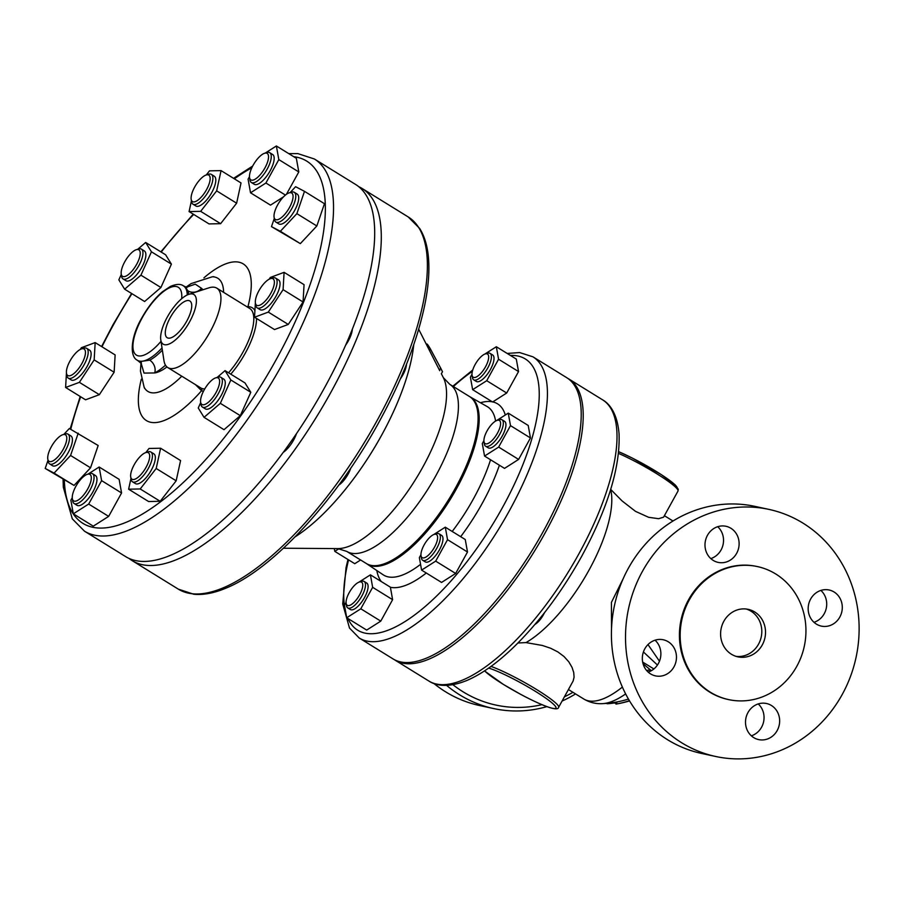 <?xml version="1.0" encoding="UTF-8"?>
<svg xmlns="http://www.w3.org/2000/svg" width="904" height="904" viewBox="0 0 904 904"><rect width="100%" height="100%" fill="white"/><g stroke="black" fill="none" stroke-linecap="round" stroke-linejoin="round"><path stroke-width="1.36" d="M629.433 700.713A102.717 80.309 127.7 0 1 615.986 704.092L617.195 701.899A100.525 78.603 -52.3 0 0 628.449 699.052M622.381 687.074A99.157 36.827 121.7 0 1 583.803 699.018C589.77 702.532 596.064 704.058 602.697 703.628L602.697 703.628A96.208 35.731 -58.3 0 0 625.647 693.91M651.4 670.666L650.936 670.327A9.718 6.136 -55.1 0 0 646.699 670.598M650.936 670.327L643.049 663.717M615.986 704.092A114.096 105.033 102.2 0 0 617.195 703.877A115.396 115.396 0 0 0 629.557 700.916M616.426 703.301A87.236 32.397 121.7 0 1 614.211 702.973A108.921 107.056 159.6 0 1 607.42 703.775A91.225 33.877 121.7 0 1 606.29 703.38M614.211 702.973L614.55 702.351M475.142 364.515A13.605 5.051 121.7 0 1 485.165 353.961A13.605 5.051 121.7 0 1 484.634 368.29A13.605 5.051 121.7 0 1 472.057 375.194A13.605 5.051 121.7 0 1 475.142 364.515M472.057 375.194L472.419 377.499A15.56 5.774 -58.3 0 0 473.696 379.816A15.56 5.774 -58.3 0 0 487.81 367.871A15.56 5.774 -58.3 0 0 490.047 353.351A15.56 5.774 -58.3 0 0 487.392 353.238L485.165 353.961M473.696 379.816L476.306 381.431A15.56 5.774 -58.3 0 0 490.42 369.476A15.56 5.774 -58.3 0 0 492.657 354.967L490.047 353.351M495.313 421.23A13.605 5.051 121.7 0 1 497.087 420.36A13.605 5.051 121.7 0 1 496.556 434.688A13.605 5.051 121.7 0 1 483.979 441.581A13.605 5.051 121.7 0 1 495.313 421.23M483.979 441.581L484.329 443.898A15.56 5.774 -58.3 0 0 485.617 446.214A15.56 5.774 -58.3 0 0 490.296 445.322A15.56 5.774 -58.3 0 0 501.076 431.603A15.56 5.774 -58.3 0 0 501.969 419.75A15.56 5.774 -58.3 0 0 499.313 419.637L497.087 420.36M485.617 446.214L488.228 447.83A15.56 5.774 -58.3 0 0 492.906 446.938A15.56 5.774 -58.3 0 0 503.686 433.208A15.56 5.774 -58.3 0 0 504.579 421.354L501.969 419.75M608.686 495.686A13.605 5.051 -58.3 0 0 608.878 495.087M437.547 536.4A13.605 5.051 121.7 0 1 430.451 553.056A13.605 5.051 121.7 0 1 421.027 555.632A13.605 5.051 121.7 0 1 424.993 543.428A13.605 5.051 121.7 0 1 434.135 534.411A13.605 5.051 121.7 0 1 437.547 536.4M421.027 555.632L421.377 557.949A15.56 5.774 -58.3 0 0 421.4 558.096A15.56 5.774 -58.3 0 0 422.654 560.265A15.56 5.774 -58.3 0 0 434.056 552.593A15.56 5.774 -58.3 0 0 440.259 535.959A15.56 5.774 -58.3 0 0 439.005 533.801A15.56 5.774 -58.3 0 0 436.361 533.688L434.135 534.411M422.654 560.265L425.275 561.881A15.56 5.774 -58.3 0 0 438.361 551.677A15.56 5.774 -58.3 0 0 441.615 535.405L439.005 533.801M534.908 624.472A13.605 5.051 -58.3 0 0 544.49 612.72M339.034 548.671L334.796 551.372L334.288 548.581M360.606 559.983L354.763 563.7L334.796 551.372M484.713 354.131L496.33 346.74L516.297 359.069L518.534 371.567L498.567 359.227L486.725 380.697L472.634 389.658L470.396 377.171L471.99 374.267M518.534 371.567L506.692 393.025L486.725 380.697M506.692 393.025L492.601 401.997L472.634 389.658M496.33 346.74L498.567 359.227M496.635 420.529L508.251 413.128L528.218 425.468L530.456 437.954L518.613 459.413L498.646 447.084L484.555 456.057L482.307 443.559L483.911 440.666M518.613 459.413L504.522 468.385L484.555 456.057M508.251 413.128L510.489 425.626L498.646 447.084M530.456 437.954L510.489 425.626M433.671 534.58L445.288 527.179L465.255 539.518L467.504 552.005L455.65 573.464L441.559 582.436L421.592 570.108L419.354 557.61L420.948 554.717M445.288 527.179L447.536 539.677L435.683 561.135L421.592 570.108M467.504 552.005L447.536 539.677M455.65 573.464L435.683 561.135M358.786 582.232L370.414 574.842L390.381 587.171L392.618 599.668L372.651 587.329L360.809 608.799L346.718 617.76L344.469 605.273L346.074 602.369M359.611 594.866A13.605 5.051 121.7 0 1 351.283 604.584A13.605 5.051 121.7 0 1 346.142 603.296A13.605 5.051 121.7 0 1 350.119 591.08A13.605 5.051 121.7 0 1 359.25 582.063A13.605 5.051 121.7 0 1 359.611 594.866M346.142 603.296L346.492 605.601A15.56 5.774 -58.3 0 0 347.78 607.917A15.56 5.774 -58.3 0 0 361.894 595.973A15.56 5.774 -58.3 0 0 364.12 581.453A15.56 5.774 -58.3 0 0 361.476 581.34L359.25 582.063M347.78 607.917L350.39 609.533A15.56 5.774 -58.3 0 0 363.476 599.341A15.56 5.774 -58.3 0 0 366.741 583.069L364.12 581.453M370.414 574.842L372.651 587.329M392.618 599.668L380.776 621.127L360.809 608.799M380.776 621.127L366.685 630.088L346.718 617.76M209.807 181.444A15.56 5.774 121.7 0 1 199.953 198.428A15.56 5.774 121.7 0 1 191.162 199.264A15.56 5.774 121.7 0 1 195.705 185.309A15.56 5.774 121.7 0 1 206.146 175.003A15.56 5.774 121.7 0 1 209.807 181.444M191.162 199.264L191.524 201.581A17.504 6.497 -58.3 0 0 192.959 204.18A17.504 6.497 -58.3 0 0 203.603 198.315A17.504 6.497 -58.3 0 0 212.496 181.523A17.504 6.497 -58.3 0 0 211.355 174.404A17.504 6.497 -58.3 0 0 208.372 174.28L206.146 175.003M192.959 204.18L195.885 205.988A17.504 6.497 -58.3 0 0 210.609 194.518A17.504 6.497 -58.3 0 0 214.271 176.212L211.355 174.404M139.623 250.611A15.56 5.774 121.7 0 1 133.001 269.855A15.56 5.774 121.7 0 1 121.238 273.991A15.56 5.774 121.7 0 1 125.78 260.036A15.56 5.774 121.7 0 1 136.221 249.73A15.56 5.774 121.7 0 1 139.623 250.611M121.238 273.991L121.588 276.308A17.504 6.497 -58.3 0 0 122.187 278.036A17.504 6.497 -58.3 0 0 123.034 278.907A17.504 6.497 -58.3 0 0 136.899 268.782A17.504 6.497 -58.3 0 0 142.278 250.012A17.504 6.497 -58.3 0 0 141.431 249.131A17.504 6.497 -58.3 0 0 138.448 249.007L136.221 249.73M123.034 278.907L125.95 280.715A17.504 6.497 -58.3 0 0 140.674 269.245A17.504 6.497 -58.3 0 0 144.346 250.939L141.431 249.131M81.19 349.023A15.56 5.774 121.7 0 1 81.462 348.933A15.56 5.774 121.7 0 1 80.84 365.318A15.56 5.774 121.7 0 1 66.478 373.194A15.56 5.774 121.7 0 1 70.885 359.464A15.56 5.774 121.7 0 1 81.19 349.023M66.478 373.194L66.828 375.51A17.504 6.497 -58.3 0 0 68.275 378.121A17.504 6.497 -58.3 0 0 71.552 378.132A17.504 6.497 -58.3 0 0 84.886 363.272A17.504 6.497 -58.3 0 0 86.66 348.334A17.504 6.497 -58.3 0 0 83.688 348.221A17.504 6.497 -58.3 0 0 83.383 348.322M68.275 378.121L71.19 379.917A17.504 6.497 -58.3 0 0 74.467 379.94A17.504 6.497 -58.3 0 0 87.812 365.08A17.504 6.497 -58.3 0 0 89.575 350.142L86.66 348.334M56.828 439.084A15.56 5.774 121.7 0 1 62.771 434.722A15.56 5.774 121.7 0 1 62.161 451.107A15.56 5.774 121.7 0 1 47.788 458.983A15.56 5.774 121.7 0 1 56.828 439.084M47.788 458.983L48.149 461.3A17.504 6.497 -58.3 0 0 49.584 463.899A17.504 6.497 -58.3 0 0 59.257 459.119A17.504 6.497 -58.3 0 0 67.981 434.123A17.504 6.497 -58.3 0 0 64.998 433.999L62.771 434.722M49.584 463.899L52.511 465.707A17.504 6.497 -58.3 0 0 62.173 460.927A17.504 6.497 -58.3 0 0 70.896 435.931L67.981 434.123M75.846 486.386A15.56 5.774 121.7 0 1 87.304 474.329A15.56 5.774 121.7 0 1 86.694 490.702A15.56 5.774 121.7 0 1 72.331 498.59A15.56 5.774 121.7 0 1 75.846 486.386M72.331 498.59L72.682 500.895A17.504 6.497 -58.3 0 0 74.128 503.505A17.504 6.497 -58.3 0 0 90.004 490.058A17.504 6.497 -58.3 0 0 92.513 473.73A17.504 6.497 -58.3 0 0 89.53 473.606L87.304 474.329M74.128 503.505L77.043 505.313A17.504 6.497 -58.3 0 0 92.92 491.866A17.504 6.497 -58.3 0 0 95.428 475.538L92.513 473.73M130.967 472.871A15.56 5.774 121.7 0 1 145.691 452.621A15.56 5.774 121.7 0 1 145.081 468.995A15.56 5.774 121.7 0 1 130.707 476.883A15.56 5.774 121.7 0 1 130.967 472.871M130.707 476.883L131.057 479.188A17.504 6.497 -58.3 0 0 132.504 481.798A17.504 6.497 -58.3 0 0 143.148 475.922A17.504 6.497 -58.3 0 0 152.041 459.142A17.504 6.497 -58.3 0 0 150.889 452.023A17.504 6.497 -58.3 0 0 147.917 451.898L145.691 452.621M132.504 481.798L135.419 483.606A17.504 6.497 -58.3 0 0 146.064 477.73A17.504 6.497 -58.3 0 0 154.957 460.938A17.504 6.497 -58.3 0 0 153.816 453.819L150.889 452.023M201.163 403.692A15.56 5.774 121.7 0 1 200.631 402.144A15.56 5.774 121.7 0 1 205.174 388.2A15.56 5.774 121.7 0 1 215.615 377.895A15.56 5.774 121.7 0 1 215.909 392.743A15.56 5.774 121.7 0 1 201.163 403.692M200.631 402.144L200.982 404.461A17.504 6.497 -58.3 0 0 201.581 406.201A17.504 6.497 -58.3 0 0 202.428 407.071A17.504 6.497 -58.3 0 0 216.293 396.946A17.504 6.497 -58.3 0 0 221.672 378.166A17.504 6.497 -58.3 0 0 220.825 377.296A17.504 6.497 -58.3 0 0 217.841 377.171L215.615 377.895M202.428 407.071L205.355 408.879A17.504 6.497 -58.3 0 0 219.209 398.743A17.504 6.497 -58.3 0 0 224.587 379.974A17.504 6.497 -58.3 0 0 223.74 379.092L220.825 377.296M338.797 485.098A15.56 5.774 -58.3 0 0 350.752 468.17M347.712 472.6A17.504 6.497 121.7 0 1 340.921 482.182M259.595 305.281A15.56 5.774 121.7 0 1 255.403 302.942A15.56 5.774 121.7 0 1 259.934 288.997A15.56 5.774 121.7 0 1 270.375 278.692A15.56 5.774 121.7 0 1 272.714 289.291A15.56 5.774 121.7 0 1 259.595 305.281M255.403 302.942L255.753 305.258A17.504 6.497 -58.3 0 0 257.199 307.868A17.504 6.497 -58.3 0 0 260.476 307.891A17.504 6.497 -58.3 0 0 273.81 293.02A17.504 6.497 -58.3 0 0 275.584 278.093A17.504 6.497 -58.3 0 0 272.601 277.969A17.504 6.497 -58.3 0 0 272.307 278.07M257.199 307.868L260.115 309.665A17.504 6.497 -58.3 0 0 274.839 298.196A17.504 6.497 -58.3 0 0 278.5 279.89L275.584 278.093M400.382 378.866A15.56 5.774 -58.3 0 0 406.472 364.346M283.958 215.22A15.56 5.774 121.7 0 1 274.082 217.163A15.56 5.774 121.7 0 1 278.624 203.208A15.56 5.774 121.7 0 1 289.065 192.902A15.56 5.774 121.7 0 1 292.681 199.535A15.56 5.774 121.7 0 1 283.958 215.22M274.082 217.163L274.432 219.469A17.504 6.497 -58.3 0 0 275.878 222.079A17.504 6.497 -58.3 0 0 285.54 217.299A17.504 6.497 -58.3 0 0 294.263 192.303A17.504 6.497 -58.3 0 0 291.291 192.179L289.065 192.902M275.878 222.079L278.794 223.887A17.504 6.497 -58.3 0 0 293.517 212.406A17.504 6.497 -58.3 0 0 297.19 194.1L294.263 192.303M206.281 174.958L209.479 170.856L221.062 170.619L241.029 182.947L236.622 203.197L220.632 223.672L209.05 223.921L189.083 211.581L191.411 200.891M221.062 170.619L216.655 190.857L200.665 211.344L189.083 211.581M236.622 203.197L216.655 190.857M220.632 223.672L200.665 211.344M137.792 249.221L145.657 242.464L165.624 254.792L171.41 264.137L160.912 287.506L144.617 301.518L124.65 289.19L118.853 279.844L121.305 274.398M145.657 242.464L151.443 251.809L140.934 275.178L124.65 289.19M171.41 264.137L151.443 251.809M160.912 287.506L140.934 275.178M80.241 349.452L81.394 347.712L95.169 342.593L115.136 354.922L114.13 372.233L99.35 394.675L79.382 382.347L65.608 387.466L66.444 372.968M99.35 394.675L85.575 399.805L65.608 387.466M95.169 342.593L94.163 359.905L79.382 382.347M114.13 372.233L94.163 359.905M63.856 434.372L69.325 428.53L98.174 445.514L90.547 467.809L70.58 455.469L54.082 473.108L45.2 468.453L47.991 460.294M90.547 467.809L74.049 485.437L54.082 473.108M74.049 485.437L45.2 468.453M78.207 433.185L70.58 455.469M88.027 474.091L99.157 467.006L119.125 479.346L121.577 492.974L101.61 480.634L88.682 504.048L73.314 513.834L70.862 500.206L72.252 497.697M121.577 492.974L108.649 516.387L88.682 504.048M108.649 516.387L93.281 526.162L73.314 513.834M99.157 467.006L101.61 480.634M156.2 468.475L176.167 480.804L180.574 460.565L160.607 448.226L156.2 468.475L140.21 488.962L128.628 489.2L130.956 478.498M176.167 480.804L160.177 501.291L140.21 488.962M160.177 501.291L148.595 501.528L128.628 489.2M145.815 452.576L149.024 448.463L160.607 448.226M296.444 433.683A17.504 6.497 121.7 0 1 283.257 452.362M230.836 379.974L250.803 392.302L245.018 382.957L225.051 370.629L230.836 379.974L220.339 403.331L204.044 417.343L198.247 407.998L200.699 402.562M250.803 392.302L240.306 415.659L220.339 403.331M240.306 415.659L224.011 429.682L204.044 417.343M217.186 377.386L225.051 370.629M352.357 329.135A17.504 6.497 121.7 0 1 345.577 345.294M269.166 279.212L270.307 277.46L284.093 272.341L283.088 289.653L268.307 312.095L254.532 317.225L255.369 302.727M283.088 289.653L303.055 301.992L304.06 284.67L284.093 272.341M303.055 301.992L288.274 324.434L268.307 312.095M288.274 324.434L274.5 329.553L254.532 317.225M290.139 192.552L295.608 186.699L304.49 191.354L296.874 213.649L280.364 231.288L271.482 226.633L274.285 218.463M296.874 213.649L316.841 225.977L324.457 203.694L304.49 191.354M316.841 225.977L300.331 243.617L280.364 231.288M300.331 243.617L271.482 226.633M264.94 167.918A15.56 5.774 121.7 0 1 255.425 179.037A15.56 5.774 121.7 0 1 249.549 177.557A15.56 5.774 121.7 0 1 254.092 163.601A15.56 5.774 121.7 0 1 264.522 153.296A15.56 5.774 121.7 0 1 264.94 167.918M249.549 177.557L249.899 179.873A17.504 6.497 -58.3 0 0 251.346 182.472A17.504 6.497 -58.3 0 0 267.222 169.025A17.504 6.497 -58.3 0 0 269.731 152.697A17.504 6.497 -58.3 0 0 266.759 152.573L264.522 153.296M251.346 182.472L254.261 184.28A17.504 6.497 -58.3 0 0 268.985 172.8A17.504 6.497 -58.3 0 0 272.646 154.505L269.731 152.697M265.245 153.058L276.375 145.973L278.827 159.612L265.9 183.015L250.532 192.801L248.08 179.173L249.47 176.664M278.827 159.612L298.795 171.941L296.342 158.313L276.375 145.973M285.427 195.072L265.9 183.015M298.795 171.941L286.466 194.27M283.494 196.857L270.499 205.129L250.532 192.801M647.987 644.563L659.468 661.208M623.071 578.933L611.409 602.414L611.522 628.461M446.599 685.379A126.379 116.333 102.2 0 0 493.663 708.566A126.379 116.333 102.2 0 0 546.909 706.623M562.073 701.063A126.379 116.333 102.2 0 0 575.543 693.922M572.944 692.317A122.492 112.763 -77.8 0 1 564.412 696.826M541.948 704.668A122.492 112.763 -77.8 0 1 452.927 684.712M433.852 683.458A126.379 116.333 102.2 0 0 479.561 705.527L493.663 708.566M129.08 558.435A218.734 81.236 -58.3 0 0 132.255 560.695A218.734 81.236 -58.3 0 0 330.717 392.607A218.734 81.236 -58.3 0 0 362.131 188.484A218.734 81.236 -58.3 0 0 358.696 186.653M413.738 344.763A142.278 52.839 121.7 0 1 381.386 435.638A142.278 52.839 121.7 0 1 295.111 536.852M314.355 158.98L355.521 184.405A218.734 81.236 121.7 0 1 309.699 413.184A218.734 81.236 121.7 0 1 125.645 556.615L84.49 531.19A218.734 81.236 -58.3 0 0 268.533 387.771A218.734 81.236 -58.3 0 0 314.355 158.98L297.857 153.612L288.749 153.612M532.942 356.82L566.729 377.68A165.262 61.37 121.7 0 1 532.106 550.547A165.262 61.37 121.7 0 1 393.048 658.914L359.261 638.043A165.262 61.37 -58.3 0 0 498.319 529.676A165.262 61.37 -58.3 0 0 532.942 356.82L519.653 352.56L507.178 353.441M441.333 373.702L443.367 377.691A102.966 38.239 121.7 0 1 422.744 467.21A102.966 38.239 121.7 0 1 337.813 548.604L283.438 548.231M439.739 370.719L418.688 329.237M254.905 310.637A48.613 18.046 -58.3 0 0 247.933 306.705A1.944 1.751 -91.5 0 1 247.606 307.168M203.92 277.844A92.095 34.205 -58.3 0 1 247.933 306.705L246.973 306.772M195.513 384.686L201.569 390.697A1.944 1.808 118.1 0 0 201.038 388.087L167.816 367.578A46.669 17.334 121.7 0 1 163.963 360.628L160.776 339.814A29.165 10.825 -58.3 0 0 187.727 325.033A29.165 10.825 -58.3 0 0 188.868 294.32A29.165 10.825 -58.3 0 0 167.376 316.942A29.165 10.825 -58.3 0 0 160.776 339.814M394.065 659.502A165.262 61.37 -58.3 0 0 395.048 660.146A165.262 61.37 -58.3 0 0 544.988 533.145A165.262 61.37 -58.3 0 0 568.729 378.912A165.262 61.37 -58.3 0 0 567.712 378.324M618.494 453.39A43.742 5.3 28.9 0 1 628.009 457.819A43.742 5.3 28.9 0 1 678 491.041L663.581 517.167L658.587 518.704L648.597 517.291L635.512 511.359L622.054 500.906L610.697 489.392M517.947 642.981L526.004 642.597A99.157 36.827 -58.3 0 0 588.775 570.548A99.157 36.827 -58.3 0 0 610.663 489.482M526.004 642.597L542.264 645.445L550.581 648.224L557.915 651.942L564.039 656.541L568.808 661.841L572.017 667.333L573.712 672.452L574.085 677.141L573.125 681.028L558.615 707.323A43.742 5.3 -151.1 0 0 508.613 674.09A43.742 5.3 -151.1 0 0 491.019 666.406M185.094 286.907L187.964 290.873A43.742 16.249 121.7 0 1 188.699 294.376M162.358 350.142A43.742 16.249 121.7 0 1 149.714 360.176L139.566 361.623M201.942 290.105A53.472 19.854 -58.3 0 0 201.422 288.24A9.718 8.644 -19.2 0 1 187.964 290.873M149.714 360.176A9.718 7.673 -117.4 0 1 154.663 372.945A53.472 19.854 -58.3 0 0 165.488 365.171M188.868 294.32L208.914 287.845A46.669 17.334 121.7 0 1 216.858 288.173A46.669 17.334 121.7 0 1 207.366 336.514A46.669 17.334 121.7 0 1 168.167 367.781A46.669 17.334 121.7 0 1 167.816 367.578M202.903 289.788A49.449 18.362 121.7 0 0 201.422 288.24L195.264 284.15L186.145 287.37M141.092 363.024L144.007 373.092L154.663 372.945A49.449 18.362 121.7 0 0 166.935 366.934M170.268 317.564A21.583 8.012 121.7 0 1 189.851 300.976A21.583 8.012 121.7 0 1 185.331 323.553A21.583 8.012 121.7 0 1 167.172 337.7A21.583 8.012 121.7 0 1 170.268 317.564M427.298 345.995C426.179 342.548 427.208 343.543 430.417 348.989L440.655 368.086C442.903 372.448 442.971 372.651 440.858 368.696M441.355 373.747L442.497 371.691L440.191 367.171L440.655 368.086L439.513 370.154M710.408 692.238A68.049 62.647 -77.8 0 1 684.836 609.601A68.049 62.647 -77.8 0 1 757.416 566.582A68.049 62.647 -77.8 0 1 804.289 646.315A68.049 62.647 -77.8 0 1 728.703 699.617A68.049 62.647 -77.8 0 1 710.408 692.238M731.404 654.225A24.306 22.374 -77.8 0 1 722.262 624.709A24.306 22.374 -77.8 0 1 748.184 609.341A24.306 22.374 -77.8 0 1 764.931 637.828A24.306 22.374 -77.8 0 1 737.935 656.858A24.306 22.374 -77.8 0 1 731.404 654.225M757.416 566.582L756.671 566.424A68.049 62.647 102.2 0 0 684.102 609.443A68.049 62.647 102.2 0 0 709.674 692.08A68.049 62.647 102.2 0 0 727.957 699.459L728.703 699.617M842.155 694.6A126.379 116.333 102.2 0 0 768.976 509.404A126.379 116.333 102.2 0 0 628.596 608.403A126.379 116.333 102.2 0 0 715.652 756.478A126.379 116.333 102.2 0 0 842.155 694.6M816.368 624.099A18.476 17.006 -77.8 0 1 809.43 601.68A18.476 17.006 -77.8 0 1 829.126 589.996A18.476 17.006 -77.8 0 1 841.85 611.635A18.476 17.006 -77.8 0 1 821.34 626.11A18.476 17.006 -77.8 0 1 816.368 624.099M736.647 553.338A18.476 17.006 -77.8 0 1 718.16 562.39A18.476 17.006 -77.8 0 1 705.436 540.739A18.476 17.006 -77.8 0 1 725.957 526.275A18.476 17.006 -77.8 0 1 736.647 553.338M668.259 641.784A18.476 17.006 -77.8 0 1 675.198 664.214A18.476 17.006 -77.8 0 1 655.502 675.887A18.476 17.006 -77.8 0 1 642.778 654.247A18.476 17.006 -77.8 0 1 663.299 639.772A18.476 17.006 -77.8 0 1 668.259 641.784M747.981 712.544A18.476 17.006 -77.8 0 1 766.479 703.504A18.476 17.006 -77.8 0 1 779.203 725.144A18.476 17.006 -77.8 0 1 758.682 739.608A18.476 17.006 -77.8 0 1 747.981 712.544M751.337 735.822A18.476 17.006 102.2 0 0 761.575 727.2A18.476 17.006 102.2 0 0 758.219 703.922M648.168 672.101A18.476 17.006 102.2 0 0 660.428 658.055A18.476 17.006 102.2 0 0 655.05 640.201M710.815 558.593A18.476 17.006 102.2 0 0 721.053 549.982A18.476 17.006 102.2 0 0 717.697 526.704M813.995 622.314A18.476 17.006 102.2 0 0 826.267 608.279A18.476 17.006 102.2 0 0 820.877 590.425M715.652 756.478L701.549 753.439A126.379 116.333 -77.8 0 1 614.494 605.352A126.379 116.333 -77.8 0 1 754.874 506.364L768.976 509.404M736.093 656.372A24.306 22.374 102.2 0 0 761.213 637.026A24.306 22.374 102.2 0 0 746.308 609.036M651.162 670.497A9.718 6.249 -55.2 0 0 646.835 670.757M492.307 401.817A106.672 39.618 -58.3 0 0 480.442 402.743M505.302 415.004A106.672 39.618 -58.3 0 0 492.748 401.907M460.678 536.682A106.672 39.618 -58.3 0 0 482.227 503.37A106.672 39.618 -58.3 0 0 499.403 465.221M490.556 459.763A98.898 36.725 121.7 0 1 473.323 499.076A98.898 36.725 121.7 0 1 452.203 531.45M420.563 564.333A98.898 36.725 121.7 0 1 383.16 574.786L366.346 563.52A98.14 36.442 121.7 0 0 455.39 488.115A98.14 36.442 121.7 0 0 469.481 396.517L449.819 384.369A98.14 36.442 121.7 0 1 435.717 475.967A98.14 36.442 121.7 0 1 346.673 551.372L337.813 548.604M366.979 563.926A98.163 36.454 121.7 0 0 456.475 488.77A98.163 36.454 121.7 0 0 470.125 396.901L487.086 406.517A98.898 36.725 121.7 0 1 495.607 421.038M390.404 587.295A106.672 39.618 -58.3 0 0 426.292 573M376.821 570.537A106.672 39.618 -58.3 0 0 381.296 581.566M453.356 386.562A159.432 59.212 121.7 0 1 472.385 371.295M510.421 355.441A159.432 59.212 121.7 0 1 491.866 525.699A159.432 59.212 121.7 0 1 347.95 618.517M345.667 611.94A159.432 59.212 121.7 0 1 348.56 559.87M643.422 651.953L657.445 665.028M101.96 346.786A212.903 79.066 121.7 0 1 113.52 324.694A212.903 79.066 121.7 0 1 131.939 293.687M161.217 252.08A212.903 79.066 121.7 0 1 193.705 214.429M234.351 178.811A212.903 79.066 121.7 0 1 251.832 167.782M293.71 156.674A212.903 79.066 121.7 0 1 242.295 413.682A212.903 79.066 121.7 0 1 64.342 480.284M70.761 429.276A212.903 79.066 121.7 0 1 80.648 396.754M141.318 379.217A92.095 34.205 -58.3 0 0 201.569 390.697A48.613 18.046 -58.3 0 0 203.411 391.364M230.78 374.166A48.613 18.046 -58.3 0 0 256.544 318.468M362.131 188.484L408.201 216.937A218.734 81.236 121.7 0 1 376.798 421.072A218.734 81.236 121.7 0 1 178.337 589.148L132.255 560.695M642.665 662.078L653.874 668.949M187.252 294.975A43.742 16.249 -58.3 0 0 183.422 285.867C180.642 283.754 176.314 283.935 170.427 286.41L162.392 291.8C154.72 298.422 147.86 307.123 141.815 317.925C130.865 336.378 129.204 356.605 137.442 360.312A43.742 16.249 -58.3 0 0 162.019 347.916M161.014 341.328A39.855 14.803 121.7 0 1 134.956 353.814A39.855 14.803 121.7 0 1 142.143 317.914A39.855 14.803 121.7 0 1 169.082 288.003A39.855 14.803 121.7 0 1 181.67 298.716M216.858 288.173L249.719 308.479A46.669 17.334 121.7 0 1 228.565 372.798M204.745 388.912A46.669 17.334 121.7 0 1 201.038 388.087M223.604 292.354A66.512 24.702 -58.3 0 0 212.338 276.782L191.106 283.585L185.84 287.28M144.663 388.494L144.131 387.217A66.512 24.702 -58.3 0 0 181.772 376.2M568.729 378.912L602.516 399.783A165.262 61.37 121.7 0 1 578.786 554.016A165.262 61.37 121.7 0 1 428.835 681.017L395.048 660.146M676.994 488.668A41.799 5.062 -151.1 0 0 659.197 473.289A41.799 5.062 -151.1 0 0 618.675 451.695M488.68 668.079A41.799 5.062 28.9 0 1 538.117 693.052A41.799 5.062 28.9 0 1 551.689 708.092A41.799 5.062 28.9 0 1 503.415 684.418A41.799 5.062 28.9 0 1 484.589 670.858M430.417 348.989L429.547 350.56M602.697 703.628A113.452 113.452 0 0 0 617.195 701.899M81.462 348.933L83.688 348.221M270.375 278.692L272.601 277.969M449.819 384.369L443.367 377.691M346.673 551.372L366.346 563.52M470.125 396.901L469.481 396.517M84.49 531.19L72.297 518.839L63.325 487.233L63.054 479.482M70.15 428.959L80.185 396.472M101.587 346.56L113.023 324.717L131.577 293.472M252.702 166.031L233.582 178.337M193.23 214.146L160.833 251.843M359.261 638.043L349.498 628.065L342.718 603.974L346.04 567.678L347.961 559.508M472.747 369.996L452.802 386.223M408.201 216.937L419.659 228.452C424.654 236.385 427.603 246.476 428.541 258.713C429.558 272.014 428.326 287.28 424.846 304.535C417.275 340.955 401.896 380.324 378.708 422.631C336.152 500.533 272.172 570.028 225.051 588.515C213.593 593.239 203.163 595.148 193.761 594.244L178.337 589.148M672.994 521.009L664.395 515.698M583.803 699.018L568.435 689.526M137.442 360.312L141.386 363.589L141.273 362.312M183.422 285.867L187.026 287.472L186.167 287.766M144.131 387.217L140.448 371.069L140.979 362.866M212.338 276.782L213.717 276.68M602.516 399.783C609.386 403.613 617.364 413.264 619.059 433.852C620.302 467.244 607.838 508.082 581.667 556.356C562.808 590.21 541.383 619.263 517.382 643.535C499.573 661.344 482.747 673.649 466.905 680.463C447.559 688.294 435.31 685.435 428.835 681.017M618.675 451.672L631.975 457.899L661.118 474.498L675.073 484.77L678.282 489.245L678 491.041M484.521 670.904L503.325 684.384L520.218 694.114C532.004 700.408 541.598 704.826 549.01 707.369C555.158 709.301 558.367 709.278 558.615 707.323"/></g></svg>
